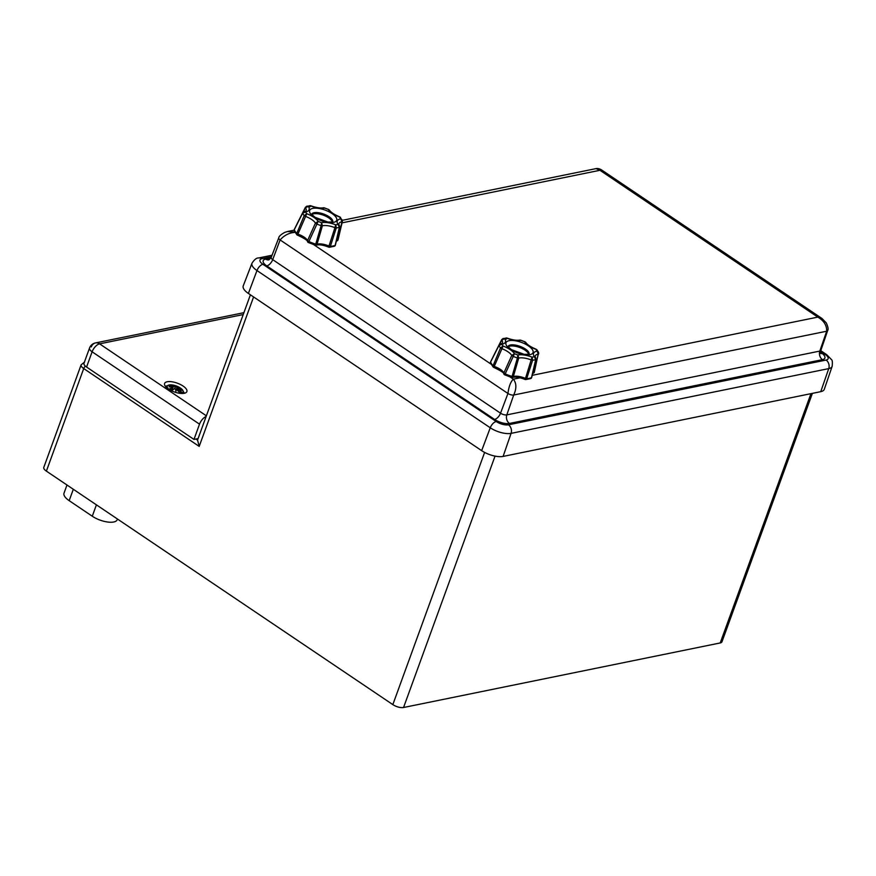 <?xml version="1.0" encoding="UTF-8"?>
<svg xmlns="http://www.w3.org/2000/svg" width="876" height="876" viewBox="0 0 876 876"><rect width="100%" height="100%" fill="white"/><g stroke="black" fill="none" stroke-linecap="round" stroke-linejoin="round"><path stroke-width="1.31" d="M250.416 294.807L197.626 439.872A8.015 3.132 -160 0 0 197.56 440.102L199.191 446.399L83.713 368.566A3.208 1.588 -56 0 1 85.377 366.124M484.625 452.41L392.831 704.611L46.384 471.124L83.713 368.566A8.015 3.132 20 0 1 81.129 364.821L84.556 362.084M81.129 364.821L43.8 467.379A8.015 3.132 20 0 0 46.384 471.124M810.946 393.663L720.214 642.951A8.015 3.132 20 0 0 721.966 641.79L812.391 393.368M720.214 642.951L403.551 707.501L495.05 456.111M392.831 704.611A8.015 3.132 20 0 0 403.551 707.501M66.981 485.008L64.014 493.166A16.02 6.263 20 0 0 69.171 500.667L92.276 516.227A16.02 6.263 20 0 0 107.529 522.008A16.02 6.263 20 0 0 117.22 519.698L117.461 519.03M91.29 346.896A8.015 6.22 78.5 0 1 95.462 342.932L95.462 342.932A8.015 6.22 78.5 0 1 99.59 343.852A8.015 3.964 124 0 0 92.111 351.791L199.509 424.17A8.015 3.964 -56 0 1 206.123 416.494M89.538 348.046A8.015 3.132 20 0 0 92.111 351.791L86.571 367.044A8.015 3.132 -160 0 1 83.987 363.288L89.538 348.046A8.015 8.015 0 0 1 95.462 342.932L243.922 312.677M168.411 389.021A11.859 4.632 -160 0 1 164.589 383.48A11.859 4.632 -160 0 1 177.324 383.173A11.859 4.632 -160 0 1 186.873 391.583A11.859 4.632 -160 0 1 179.7 393.302A11.859 4.632 -160 0 1 168.411 389.021M198.096 438.58L193.968 439.423L86.571 367.044M193.968 439.423L199.509 424.17M172.287 390.214L169.747 388.736A7.271 2.836 -160 0 0 172.178 390.368A20.794 6.636 -55.9 0 1 174.313 388.813L174.149 388.856A20.63 6.592 124.1 0 0 172.265 390.214L174.182 388.802L175.507 388.966M174.313 388.813L175.55 389.053A20.476 4.194 -86.3 0 1 175.857 390.663L175.879 391.353L175.857 390.663A20.476 3.811 116.4 0 0 176.131 389.218L177.499 389.732M175.452 388.955A20.63 4.227 93.7 0 1 175.879 391.353A20.63 3.843 -63.6 0 0 176.328 389.196L175.737 389.908M177.434 389.656A20.794 13.381 81.3 0 1 179.372 392.306A7.271 2.836 -160 0 0 181.463 391.879L181.025 391.714A0.657 0.58 74 0 0 180.719 391.758L179.131 392.065M172.813 387.214L172.09 390.105M172.649 387.696A20.794 13.545 123.9 0 0 169.747 388.736M169.626 385.615L169.188 385.44A20.794 16.885 61.1 0 1 172.408 386.261L172.692 386.743A20.63 19.239 145 0 0 169.09 386.787L170.273 386.896L169.09 386.787A20.63 17.148 6.6 0 1 172.758 387.148M172.408 386.261L172.846 387.17M181.463 391.879A20.794 18.297 -106 0 0 178.857 389.36L178.715 389.513A20.63 18.166 74 0 1 181.025 391.714M178.857 389.36L178.474 388.758L178.255 390.619M178.627 388.725L178.627 388.725A20.63 16.436 -9.3 0 1 181.693 390.17L180.653 389.689L181.693 390.17A20.63 19.94 169.9 0 0 178.562 388.32L178.496 387.926M178.474 388.758L178.715 389.513M180.489 388.528L180.905 388.594A20.794 12.133 -45.1 0 0 178.616 387.937M177.193 389.415L178.474 386.951A20.794 8.059 114.3 0 0 176.952 386.82L177.029 387.017A20.63 7.994 -65.7 0 1 178.375 387.115M176.952 386.82L175.682 386.644L177.029 387.017L176.459 389.152M175.868 386.513A20.63 7.019 -67.3 0 0 174.904 385.593L174.904 385.593A20.63 1.04 97.9 0 1 174.992 386.283L173.689 386.119L175.112 386.469A20.476 1.04 -82.1 0 0 175.058 385.922M171.51 385.966L171.269 385.013A20.794 14.804 -87.2 0 1 173.831 385.977M175.069 385.922A20.476 6.964 112.7 0 1 175.693 386.623L174.62 388.692M174.861 387.948L175.112 386.491M169.188 385.44A7.271 2.836 -160 0 1 171.269 385.013M169.068 389.448A8.41 3.285 -160 0 1 167.721 385.571A8.41 3.285 -160 0 1 174.083 385.309L174.083 385.309A8.41 3.285 -160 0 1 178.43 386.885L178.43 386.885A8.41 3.285 -160 0 1 183.128 391.178A8.41 3.285 -160 0 1 179.613 393.291M261.979 258.705A6.406 4.971 -101.5 0 0 258.683 257.96C256.602 257.774 254.369 259.537 251.981 263.227L243.243 285.894A16.02 6.263 20 0 0 248.39 293.438L481.658 450.658A16.02 6.263 20 0 0 503.109 456.418L820.757 391.66A16.02 6.263 20 0 0 824.283 389.316L832.156 366.332C832.583 362.303 832.364 360.08 831.521 359.664L826.725 354.681A6.406 3.165 -56 0 0 825.159 354.451A9.154 3.581 -160 0 1 826.101 360.058L508.441 424.805A9.154 3.581 -160 0 1 496.188 421.509L262.92 264.3A9.154 3.581 -160 0 1 261.979 258.705L271.461 256.767M520.125 377.797L513.358 379.177C510.664 381.695 508.857 386.458 507.949 393.477L500.535 413.198A6.406 3.165 -56 0 1 494.601 419.451A11.103 4.336 20 0 0 509.46 423.447A6.406 4.971 78.5 0 1 506.821 414.885A4.698 1.84 -160 0 1 500.535 413.198L272.71 259.646A4.698 1.84 -160 0 1 271.199 257.435L278.732 237.911A4.303 1.675 20 0 0 280.112 239.925L507.949 393.477A4.303 1.675 20 0 0 513.697 395.021L826.692 331.216C826.835 325.335 823.878 320.638 817.812 317.112L822.246 318.667M510.128 376.998L513.358 379.177C516.577 383.283 516.687 388.561 513.697 395.021L506.821 414.885L819.816 351.079A6.406 4.971 -101.5 0 0 822.455 359.642A11.103 4.336 20 0 0 821.316 352.853L820.626 352.393M822.038 318.525L601.188 169.67L599.95 170.283L596.008 168.619L342.341 220.325M287.481 231.516L294.862 232.074M295.486 232.348C289.474 232.622 284.35 235.151 280.112 239.925L272.71 259.646A6.406 3.165 -56 0 1 266.764 265.899L494.601 419.451M827.645 330.591L820.856 350.4A4.698 1.84 -160 0 1 819.816 351.079L826.692 331.216A4.303 1.675 20 0 0 827.645 330.591C828.554 329.453 828.083 326.879 826.243 322.85L822.006 318.503M508.277 346.797A11.213 4.38 -160 0 1 519.577 347.444A11.213 4.38 -160 0 1 528.655 354.211M531.71 377.392A1.599 0.635 -166.8 0 1 531.71 377.436A1.599 0.635 -166.8 0 1 531.491 377.665A1.599 1.358 67.3 0 1 530.768 378.541A1.599 1.599 0 0 0 531.699 377.446L535.959 359.346A1.599 0.624 13.3 0 0 535.871 359.04L535.608 357.517L534.294 356.663L535.707 359.587A1.599 0.624 13.3 0 0 535.97 359.346L535.083 356.269A13.326 5.201 -160 0 1 538.313 354.101A1.599 0.602 13.4 0 0 538.707 353.827A1.599 0.602 13.4 0 0 538.674 353.63L538.554 352.338L537.054 351.101L538.313 354.101L533.9 372.366A1.599 1.161 83.8 0 1 532.98 373.296A1.599 1.599 0 0 0 534.36 372.081A1.599 0.591 -166.6 0 1 533.9 372.366A11.388 4.446 20 0 0 532.849 372.541M534.349 371.906A1.599 0.591 -166.6 0 1 534.36 372.07L538.554 352.338M511.661 377.392A1.599 1.314 -108 0 0 513.347 376.549L518.712 358.098L517.891 355.01L517.431 357.955L518.712 358.098A13.326 5.201 -160 0 1 531.261 359.97L532.608 360.222L532.039 357.123L525.184 379.363A1.599 1.095 -93.4 0 0 526.706 378.64L525.304 378.344A11.388 4.446 20 0 0 513.347 376.549L512.066 376.45L511.54 377.326M526.706 378.64L532.608 360.222A21.451 8.377 20 0 0 535.707 359.587L531.491 377.665A23.389 9.132 -160 0 1 526.706 378.64M504.806 374.742L514.475 353.696L511.759 355.426L512.745 356.16A21.451 8.377 20 0 0 517.431 357.955L512.066 376.45A23.389 9.132 -160 0 1 504.839 373.68L503.886 372.924A1.599 1.369 154.7 0 0 504.587 374.676M511.759 355.426L503.886 372.924A11.388 4.446 20 0 0 494.261 366.442L493.057 365.741A1.599 1.183 137.4 0 0 493.823 367.34L503.087 346.031L500.535 347.925L501.652 348.626A13.326 5.201 -160 0 1 511.759 355.426M498.97 345.177A1.599 0.646 26.7 0 0 498.948 345.21A1.599 0.646 26.7 0 0 498.948 345.494A21.451 8.377 20 0 0 500.535 347.925L493.057 365.741A23.389 9.132 -160 0 1 490.615 361.985A1.599 0.646 -153.3 0 1 490.626 361.744A1.599 0.646 -153.3 0 1 490.812 361.58M490.549 363.003A1.599 1.402 -19.7 0 1 490.615 361.985L498.948 345.494L501.937 344.257L500.579 344.005L498.948 345.21L490.626 361.744A1.599 1.599 0 0 0 490.549 363.003L493.155 367.033A1.599 1.599 0 0 0 493.823 367.471C500.831 370.723 504.182 372.913 503.864 374.041A1.599 1.599 0 0 0 504.642 374.808L511.573 377.468A1.599 1.599 0 0 0 512.548 377.457C515.471 376.669 519.632 377.326 525.053 379.45A1.599 1.599 0 0 0 525.786 379.571L530.768 378.541M524.987 341.76L524.505 341.662A15.713 6.143 20 0 0 535.893 349.338L536.889 349.754L535.893 349.338A19.053 7.446 -160 0 1 537.054 351.101A15.713 6.143 20 0 0 534.294 356.663A19.053 7.446 -160 0 1 532.039 357.123A15.713 6.143 20 0 0 517.891 355.01A19.053 7.446 -160 0 1 514.475 353.696A15.713 6.143 20 0 0 503.087 346.031A19.053 7.446 -160 0 1 501.937 344.257A15.713 6.143 20 0 0 504.696 338.694L503.01 338.552L501.904 339.527A1.599 0.613 26.7 0 0 501.685 339.68A1.599 0.613 26.7 0 0 501.751 340.085L504.696 338.694A19.053 7.446 -160 0 1 506.952 338.235L506.361 339.143M499.561 344.465L501.751 340.085A13.326 5.201 -160 0 1 502.386 343.25L500.579 344.005M503.021 338.541L506.81 338.114M506.098 337.906L506.952 338.235A15.713 6.143 20 0 0 521.1 340.348L520.782 340.151M519.972 340.052L521.1 340.348A19.053 7.446 -160 0 1 524.505 341.662L519.972 340.052C516.774 340.687 512.416 340.008 506.919 338.016M311.955 214.489A11.213 4.38 -160 0 1 323.255 215.135A11.213 4.38 -160 0 1 332.332 221.902M335.169 245.357A1.599 1.358 67.3 0 1 334.446 246.233A1.599 1.599 0 0 0 335.388 245.138A1.599 0.635 -166.8 0 1 335.169 245.357A23.389 9.132 -160 0 1 330.383 246.331L328.982 246.036L328.861 247.054A1.599 1.095 -93.4 0 0 330.383 246.331L336.285 227.913L335.716 224.814L334.939 227.661L336.285 227.913A21.451 8.377 20 0 0 339.395 227.278A1.599 0.624 13.3 0 0 339.647 227.037A1.599 0.624 13.3 0 0 339.549 226.72L339.286 225.209L337.972 224.355L339.395 227.278L335.169 245.357M335.399 245.083A1.599 0.635 -166.8 0 1 335.388 245.127L339.647 227.037L338.76 223.96A13.326 5.201 -160 0 1 341.99 221.792A1.599 0.602 13.4 0 0 342.385 221.508A1.599 0.602 13.4 0 0 342.352 221.31L342.231 220.018L340.731 218.792L341.99 221.792L337.578 240.057A1.599 1.161 83.8 0 1 336.658 240.988A1.599 1.599 0 0 0 338.037 239.772A1.599 0.591 -166.6 0 1 337.578 240.057A11.388 4.446 20 0 0 336.537 240.232M338.026 239.597A1.599 0.591 -166.6 0 1 338.048 239.761L342.385 221.508L342.231 220.029L339.581 217.029L340.567 217.445M315.349 245.083A1.599 1.314 -108 0 0 317.024 244.24L322.401 225.789L321.569 222.701L321.12 225.647L322.401 225.789A13.326 5.201 -160 0 1 334.939 227.661L328.982 246.036A11.388 4.446 20 0 0 317.024 244.24L315.754 244.141L315.229 245.017M308.483 242.433L318.152 221.387L315.437 223.117L316.433 223.851A21.451 8.377 20 0 0 321.12 225.647L315.754 244.141A23.389 9.132 -160 0 1 308.516 241.371L307.564 240.615A1.599 1.369 154.7 0 0 308.264 242.367M315.437 223.117L307.564 240.615A11.388 4.446 20 0 0 297.939 234.133L296.734 233.432A1.599 1.183 137.4 0 0 297.511 235.031L306.764 213.711L304.213 215.616L305.341 216.317A13.326 5.201 -160 0 1 315.437 223.117M302.647 212.857A1.599 0.646 26.7 0 0 302.625 212.901A1.599 0.646 26.7 0 0 302.625 213.186A21.451 8.377 20 0 0 304.213 215.616L296.734 233.432A23.389 9.132 -160 0 1 294.292 229.676A1.599 0.646 -153.3 0 1 294.303 229.435A1.599 0.646 -153.3 0 1 294.5 229.271M294.226 230.695A1.599 1.402 -19.7 0 1 294.292 229.676L302.625 213.186L305.615 211.948L304.268 211.696L302.625 212.901L294.303 229.435A1.599 1.599 0 0 0 294.226 230.695L296.833 234.724A1.599 1.599 0 0 0 297.501 235.162C304.509 238.414 307.859 240.604 307.542 241.732A1.599 1.599 0 0 0 308.319 242.499L315.25 245.16A1.599 1.599 0 0 0 316.225 245.149C319.149 244.349 323.321 245.017 328.73 247.141A1.599 1.599 0 0 0 329.464 247.262L334.446 246.233M328.675 209.452L328.193 209.353A15.713 6.143 20 0 0 339.581 217.029A19.053 7.446 -160 0 1 340.731 218.792A15.713 6.143 20 0 0 337.972 224.355A19.053 7.446 -160 0 1 335.716 224.814A15.713 6.143 20 0 0 321.569 222.701A19.053 7.446 -160 0 1 318.152 221.387A15.713 6.143 20 0 0 306.764 213.711A19.053 7.446 -160 0 1 305.615 211.948A15.713 6.143 20 0 0 308.374 206.386L306.699 206.232L305.582 207.218A1.599 0.613 26.7 0 0 305.363 207.371A1.599 0.613 26.7 0 0 305.428 207.776L308.374 206.386A19.053 7.446 -160 0 1 310.63 205.926L310.038 206.835M303.249 212.156L305.428 207.776A13.326 5.201 -160 0 1 306.074 210.941L304.268 211.696M296.844 224.398A1.599 1.599 0 0 1 296.953 224.081L305.363 207.382L306.688 206.243L310.487 205.805M309.786 205.597L310.63 205.926A15.713 6.143 20 0 0 324.777 208.039L324.459 207.842M323.649 207.743L324.777 208.039A19.053 7.446 -160 0 1 328.193 209.353L323.649 207.743M339.888 217.051L339.822 216.919C334.391 214.686 330.92 212.386 329.387 210.032M197.56 440.102L195.939 439.018M253.591 296.942L199.191 446.399M96.415 504.85L92.276 516.227M73.321 489.279L69.171 500.667M206.375 415.826L99.59 343.852L243.221 314.572M170.163 388.791A20.63 13.447 -56.1 0 1 172.725 387.893M170.919 386.874A20.476 19.086 -35 0 1 172.769 386.94M178.43 388.473A20.476 19.787 -10.1 0 1 179.919 389.24M178.124 387.488A6.45 2.518 -160 0 1 178.978 387.98M178.474 386.951A7.271 2.836 -160 0 1 180.905 388.594M171.433 385.243A20.63 14.684 92.8 0 1 173.689 386.119L173.087 387.499M170.82 385.769A6.45 2.518 -160 0 1 171.532 385.714M271.199 257.435L268.91 259.854A6.406 4.971 78.5 0 1 265.625 259.11A11.103 4.336 20 0 0 266.764 265.899M270.925 258.026L265.625 259.11M820.724 352.908A6.406 3.165 124 0 0 821.316 352.853M509.46 423.447L822.455 359.642M820.626 351.396L825.159 354.451M496.188 421.509A6.406 3.165 124 0 0 490.253 427.773A15.56 6.077 20 0 0 511.08 433.368A6.406 4.971 -101.5 0 0 508.441 424.805M262.92 264.3A6.406 3.165 124 0 0 256.975 270.553L490.253 427.773L481.658 450.658M251.981 263.227A15.56 6.077 20 0 0 256.975 270.553L248.39 293.438M826.101 360.058A6.406 4.971 78.5 0 1 828.74 368.61A15.56 6.077 20 0 0 832.156 366.332M503.109 456.418L511.08 433.368L828.74 368.61L820.757 391.66M342.067 222.854L599.95 170.283L817.812 317.112L532.192 375.333M491.053 364.142L313.805 244.689M508.047 346.392A11.213 4.38 -160 0 1 519.983 346.338A11.213 4.38 -160 0 1 529.093 354.046M510.588 349.491A14.421 5.639 20 0 0 532.947 352.842A14.421 5.639 20 0 0 514.946 340.709A14.421 5.639 20 0 0 510.588 349.491M311.725 214.083A11.213 4.38 -160 0 1 323.66 214.029A11.213 4.38 -160 0 1 332.77 221.737M314.265 217.182A14.421 5.639 20 0 0 336.625 220.533A14.421 5.639 20 0 0 318.623 208.4A14.421 5.639 20 0 0 314.265 217.182M175.868 390.696L175.55 389.021M176.218 389.163L179.339 392.174M169.605 386.787L172.78 387.137L172.463 390.039M172.441 386.261L169.287 385.451M178.54 388.692L177.762 389.995M181.354 389.973L178.594 388.703M177.423 389.601L178.573 387.915L180.839 388.561M175.058 385.845L175.112 386.436M184.431 393.258L181.726 389.021L178.43 386.885A20.827 20.827 0 0 0 174.083 385.309L170.196 384.816L165.389 386.327M820.856 350.4L821.064 353.718L819.75 352.623M258.683 257.96L272.053 255.234M820.768 350.674L826.725 354.681M287.886 231.428L294.128 230.158M278.732 237.911C278.853 236.4 280.868 234.56 284.766 232.381L287.788 231.45M601.188 169.67C599.14 168.63 597.421 168.28 596.03 168.619M507.949 346.611L511.365 349.612L524.231 354.353L529.027 354.287M503.01 338.552L501.685 339.691L493.287 356.379A1.599 1.599 0 0 0 493.155 356.707M525.71 342.341C527.232 344.695 530.714 346.995 536.145 349.217M536.889 349.754L538.543 352.327M311.626 214.302L315.053 217.303L327.92 222.044L332.705 221.978M310.597 205.707C316.094 207.7 320.452 208.379 323.66 207.743"/></g></svg>
